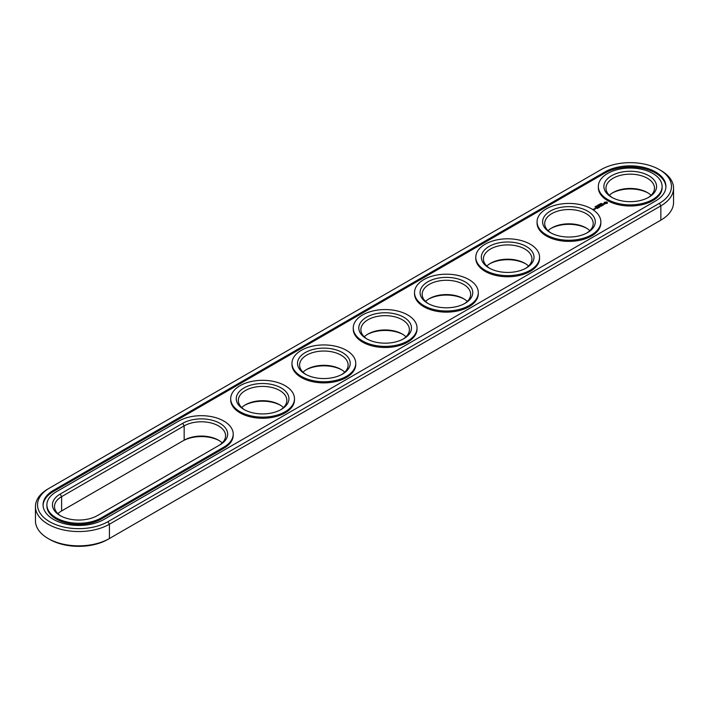 <?xml version="1.0" encoding="UTF-8"?>
<svg xmlns="http://www.w3.org/2000/svg" width="709" height="709" viewBox="0 0 709 709"><rect width="100%" height="100%" fill="white"/><g stroke="black" fill="none" stroke-linecap="round" stroke-linejoin="round"><path stroke-width="1.06" d="M48.141 488.856L49.612 488.005L48.141 488.856A43.329 25.01 0 0 0 35.45 506.545L35.45 520.831A43.329 25.01 0 0 0 48.141 538.521A43.329 25.01 0 0 0 109.416 538.521L107.945 539.372A41.246 23.814 0 0 1 49.612 539.372L48.141 538.521M35.45 506.545A43.329 25.01 0 0 0 62.197 529.65A43.329 25.01 0 0 0 109.416 524.226L660.859 205.858A43.329 25.01 0 0 0 673.55 188.169A43.329 25.01 0 0 0 660.859 170.479L659.388 169.628A41.246 23.814 0 0 0 601.055 169.628L49.612 488.005A41.246 23.814 0 0 0 49.612 521.682A41.246 23.814 0 0 0 107.945 521.682L659.388 203.306A41.246 23.814 0 0 0 659.388 169.628M107.945 521.682L109.416 524.226L109.416 538.521L659.388 220.995A41.246 23.814 0 0 0 659.423 220.978M219.178 440.599A26.339 15.208 0 0 0 182.692 441.025L61.621 510.932A24.266 14.012 0 0 0 57.908 513.688M525.537 263.73A26.339 15.208 0 0 0 489.822 263.73M586.813 228.351A26.339 15.208 0 0 0 551.088 228.351M341.729 369.85A26.339 15.208 0 0 0 306.004 369.85M280.454 405.229A26.339 15.208 0 0 0 244.729 405.229M648.088 192.981A26.339 15.208 0 0 0 612.363 192.981M464.271 299.101A26.339 15.208 0 0 0 428.546 299.101M402.996 334.48A26.339 15.208 0 0 0 367.271 334.48M659.388 203.306L660.859 205.858L660.859 220.144L659.388 220.995L660.859 220.144A43.329 25.01 0 0 0 673.55 202.455L673.55 188.169M222.192 442.939A24.266 14.012 0 0 0 218.478 440.183A24.266 14.012 0 0 0 184.163 440.183L184.163 425.887L61.621 496.637A24.266 14.012 0 0 0 54.513 506.545A24.266 14.012 0 0 0 60.912 516.019M61.621 510.932L61.621 496.637L60.15 494.093A26.339 15.208 0 0 0 60.15 515.594A26.339 15.208 0 0 0 97.399 515.594L219.95 444.844A26.339 15.208 0 0 0 219.95 423.344A26.339 15.208 0 0 0 182.692 423.344L60.15 494.093M528.551 266.061A24.266 14.012 0 0 0 524.837 263.305L524.837 263.305A24.266 14.012 0 0 0 490.522 263.305A24.266 14.012 0 0 0 486.808 266.061M589.817 230.691A24.266 14.012 0 0 0 586.113 227.926L586.113 227.926A24.266 14.012 0 0 0 551.797 227.926A24.266 14.012 0 0 0 548.084 230.691M344.734 372.19A24.266 14.012 0 0 0 341.02 369.424L341.02 369.424A24.266 14.012 0 0 0 306.705 369.424A24.266 14.012 0 0 0 303 372.19M283.458 407.56A24.266 14.012 0 0 0 279.745 404.804L279.745 404.804A24.266 14.012 0 0 0 245.438 404.804A24.266 14.012 0 0 0 241.725 407.56M651.092 195.312A24.266 14.012 0 0 0 647.379 192.556L647.379 192.556A24.266 14.012 0 0 0 613.063 192.556A24.266 14.012 0 0 0 609.359 195.312M467.275 301.44A24.266 14.012 0 0 0 463.562 298.675L463.562 298.675A24.266 14.012 0 0 0 429.255 298.675A24.266 14.012 0 0 0 425.542 301.44M406 336.81A24.266 14.012 0 0 0 402.295 334.054L402.295 334.054A24.266 14.012 0 0 0 367.98 334.054A24.266 14.012 0 0 0 364.266 336.81M604.981 171.897L53.529 490.274A35.698 20.614 0 0 0 43.072 504.843A35.698 20.614 0 0 0 65.113 523.889A35.698 20.614 0 0 0 104.019 519.422L655.471 201.046A35.698 20.614 0 0 0 665.928 186.467A35.698 20.614 0 0 0 643.887 167.421A35.698 20.614 0 0 0 604.981 171.897L604.981 173.023A35.698 20.614 0 0 1 643.435 168.45A35.698 20.614 0 0 1 665.911 187.034M218.505 445.677A24.266 14.012 0 0 0 225.586 435.796A24.266 14.012 0 0 0 210.608 422.848A24.266 14.012 0 0 0 184.163 425.887L182.692 423.344M525.537 268.401A24.266 14.012 0 0 0 531.945 258.918A24.266 14.012 0 0 0 524.837 249.01A24.266 14.012 0 0 0 498.392 245.979A24.266 14.012 0 0 0 483.414 258.918A24.266 14.012 0 0 0 489.822 268.401M586.813 233.022A24.266 14.012 0 0 0 593.211 223.539A24.266 14.012 0 0 0 586.113 213.639A24.266 14.012 0 0 0 559.667 210.6A24.266 14.012 0 0 0 544.689 223.539A24.266 14.012 0 0 0 551.088 233.022M341.729 374.52A24.266 14.012 0 0 0 348.128 365.038A24.266 14.012 0 0 0 341.02 355.138A24.266 14.012 0 0 0 314.583 352.098A24.266 14.012 0 0 0 299.606 365.038A24.266 14.012 0 0 0 306.004 374.52M280.454 409.899A24.266 14.012 0 0 0 286.853 400.417A24.266 14.012 0 0 0 279.745 390.508A24.266 14.012 0 0 0 253.308 387.477A24.266 14.012 0 0 0 238.33 400.417A24.266 14.012 0 0 0 244.729 409.899M648.088 197.643A24.266 14.012 0 0 0 654.487 188.169A24.266 14.012 0 0 0 647.379 178.26A24.266 14.012 0 0 0 620.942 175.22A24.266 14.012 0 0 0 605.965 188.169A24.266 14.012 0 0 0 612.363 197.643M464.271 303.771A24.266 14.012 0 0 0 470.67 294.288A24.266 14.012 0 0 0 463.562 284.389A24.266 14.012 0 0 0 437.125 281.349A24.266 14.012 0 0 0 422.147 294.288A24.266 14.012 0 0 0 428.546 303.771M402.996 339.15A24.266 14.012 0 0 0 409.394 329.667A24.266 14.012 0 0 0 402.295 319.759A24.266 14.012 0 0 0 375.85 316.728A24.266 14.012 0 0 0 360.872 329.667A24.266 14.012 0 0 0 367.271 339.15M53.529 490.274L53.529 491.399A35.698 20.614 0 0 0 43.089 505.411M53.529 491.399L604.981 173.023M526.308 246.466A26.339 15.208 0 0 0 489.05 246.466A26.339 15.208 0 0 0 489.05 267.975A26.339 15.208 0 0 0 526.308 267.975A26.339 15.208 0 0 0 526.308 246.466M587.575 211.087A26.339 15.208 0 0 0 550.326 211.087A26.339 15.208 0 0 0 550.326 232.596A26.339 15.208 0 0 0 587.575 232.596A26.339 15.208 0 0 0 587.575 211.087M342.491 352.586A26.339 15.208 0 0 0 305.233 352.586A26.339 15.208 0 0 0 305.233 374.095A26.339 15.208 0 0 0 342.491 374.095A26.339 15.208 0 0 0 342.491 352.586M281.216 387.965A26.339 15.208 0 0 0 243.967 387.965A26.339 15.208 0 0 0 243.967 409.474A26.339 15.208 0 0 0 281.216 409.474A26.339 15.208 0 0 0 281.216 387.965M648.85 175.717A26.339 15.208 0 0 0 611.601 175.717A26.339 15.208 0 0 0 611.601 197.226A26.339 15.208 0 0 0 648.85 197.226A26.339 15.208 0 0 0 648.85 175.717M465.033 281.836A26.339 15.208 0 0 0 427.784 281.836A26.339 15.208 0 0 0 427.784 303.346A26.339 15.208 0 0 0 465.033 303.346A26.339 15.208 0 0 0 465.033 281.836M403.767 317.215A26.339 15.208 0 0 0 366.509 317.215A26.339 15.208 0 0 0 366.509 338.725A26.339 15.208 0 0 0 403.767 338.725A26.339 15.208 0 0 0 403.767 317.215M600.895 203.518L601.764 203.572L600.877 203.483M600.638 203.545L601.259 203.908L600.638 203.643M600.275 204.476L599.654 204.112L600.745 204.201L599.849 204.139L600.275 204.476M599.105 204.431L598.83 204.812L599.725 204.795L599.105 204.529M598.511 205.22L598.015 205.069L598.52 204.768L599.14 205.131L598.493 205.185M597.598 205.291L598.405 205.548L597.527 205.415M596.686 205.902L597.501 206L596.765 206M596.863 206.443L596.056 206.195L596.845 206.266M596.34 206.682L595.578 206.523L596.34 206.762M595.737 207.312L594.966 206.824L595.737 207.09M46.891 504.843L46.891 505.978A31.887 18.407 0 0 0 66.575 522.985A31.887 18.407 0 0 0 101.325 518.997L101.325 517.862L223.867 447.113A31.887 18.407 0 0 0 233.208 434.094A31.887 18.407 0 0 0 213.524 417.087A31.887 18.407 0 0 0 178.774 421.075L56.224 491.824A31.887 18.407 0 0 0 46.891 504.843A31.887 18.407 0 0 0 66.575 521.851A31.887 18.407 0 0 0 101.325 517.862M101.325 518.997L223.867 448.248A31.887 18.407 0 0 0 233.208 435.229L233.208 434.094M662.109 186.467L662.109 187.601A31.887 18.407 180 0 1 630.221 206.009A31.887 18.407 180 0 1 598.334 187.601L598.334 186.467A31.887 18.407 0 0 0 630.221 204.874A31.887 18.407 0 0 0 662.109 186.467A31.887 18.407 0 0 0 652.776 173.448A31.887 18.407 0 0 0 618.018 169.46A31.887 18.407 0 0 0 598.334 186.467M607.383 203.226L607.383 202.411L606.514 201.914L604.245 202.411L604.245 203.226L605.105 203.722L607.383 203.226M604.511 204.13L602.978 204.219L603.439 203.589L602.535 204.139L604.077 204.05L603.607 204.679L604.511 204.13M603.35 204.839L601.711 204.414L602.827 205.14L602.455 205.442L603.35 205.016M602.26 205.645L601.064 204.866L600.168 205.3L602.038 205.601L601.365 206.071L602.26 205.557M599.743 206.151L601.099 206.23L599.903 205.539L600.674 206.159L599.522 206.018L599.761 206.691L598.688 206.151L599.885 206.931L599.743 206.151L599.956 206.931M598.83 207.622L599.575 207.108L598.228 206.416L598.75 206.806L598.228 207.196L599.353 207.152L598.83 207.622M594.612 208.597L595.799 208.685L594.612 208.508M594.417 209.483L593.025 209.19L594.417 209.483M595.073 209.102L594.328 208.668L594.399 209.306L595.073 209.102M598.449 207.843L597.102 207.161L598.44 207.755M597.235 208.543L597.971 208.029L596.774 207.338L595.888 207.772L597.155 207.728L596.632 208.118L597.749 208.074L597.235 208.543M600.842 221.846L600.842 222.972A31.887 18.407 180 0 1 568.955 241.388A31.887 18.407 180 0 1 537.067 222.972L537.067 221.846A31.887 18.407 0 0 0 568.955 240.254A31.887 18.407 0 0 0 600.842 221.846A31.887 18.407 0 0 0 591.501 208.827A31.887 18.407 0 0 0 556.751 204.83A31.887 18.407 0 0 0 537.067 221.846M539.567 257.216L539.567 258.351A31.887 18.407 180 0 1 507.679 276.758A31.887 18.407 180 0 1 475.792 258.351L475.792 257.216A31.887 18.407 0 0 0 507.679 275.633A31.887 18.407 0 0 0 539.567 257.216A31.887 18.407 0 0 0 530.226 244.197A31.887 18.407 0 0 0 495.476 240.209A31.887 18.407 0 0 0 475.792 257.216M478.3 292.595L478.3 293.73A31.887 18.407 180 0 1 446.404 312.137A31.887 18.407 180 0 1 414.517 293.73L414.517 292.595A31.887 18.407 0 0 0 446.404 311.003A31.887 18.407 0 0 0 478.3 292.595A31.887 18.407 0 0 0 468.959 279.576A31.887 18.407 0 0 0 434.209 275.588A31.887 18.407 0 0 0 414.517 292.595M417.025 327.966L417.025 329.1A31.887 18.407 180 0 1 385.138 347.507A31.887 18.407 180 0 1 353.25 329.1L353.25 327.966A31.887 18.407 0 0 0 385.138 346.382A31.887 18.407 0 0 0 417.025 327.966A31.887 18.407 0 0 0 407.684 314.947A31.887 18.407 0 0 0 372.934 310.959A31.887 18.407 0 0 0 353.25 327.966M355.75 363.345L355.75 364.479A31.887 18.407 180 0 1 323.862 382.887A31.887 18.407 180 0 1 291.975 364.479L291.975 363.345A31.887 18.407 0 0 0 323.862 381.752A31.887 18.407 0 0 0 355.75 363.345A31.887 18.407 0 0 0 346.409 350.326A31.887 18.407 0 0 0 311.659 346.338A31.887 18.407 0 0 0 291.975 363.345M294.483 398.715L294.483 399.849A31.887 18.407 180 0 1 262.596 418.257A31.887 18.407 180 0 1 230.7 399.849L230.7 398.715A31.887 18.407 0 0 0 262.596 417.131A31.887 18.407 0 0 0 294.483 398.715A31.887 18.407 0 0 0 285.142 385.705A31.887 18.407 0 0 0 250.392 381.708A31.887 18.407 0 0 0 230.7 398.715M607.267 203.35L607.188 202.818M607.267 202.57L604.396 202.251M604.44 202.818L604.387 203.306M606.417 203.448L605.211 203.448L605.211 202.473L606.603 202.632L606.133 203.554M599.318 204.653L598.866 204.724L599.318 204.741M597.262 206.133L596.783 205.849L597.262 206.195M606.665 202.818L606.603 203.288M595.285 208.809L594.833 208.552L595.285 208.942M223.867 448.248L223.867 447.113"/></g></svg>
